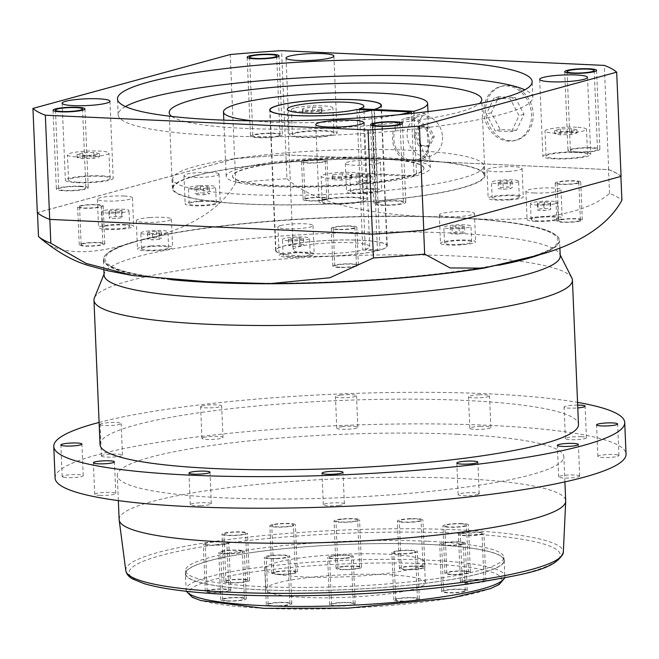 <?xml version="1.0" encoding="UTF-8"?>
<svg xmlns="http://www.w3.org/2000/svg" width="659" height="659" viewBox="0 0 659 659"><rect width="100%" height="100%" fill="white"/><g stroke="black" fill="none" stroke-linecap="round" stroke-linejoin="round"><path stroke-width="0.49" stroke-dasharray="3.29 2.47" d="M125.449 106.56A207.511 29.391 -2.4 0 0 118.15 114.773A207.511 29.391 -2.4 0 0 217.338 135.63A207.511 29.391 -2.4 0 0 427.427 127.517A207.511 29.391 -2.4 0 0 532.818 97.4A207.511 29.391 -2.4 0 0 524.852 89.822M621.058 176.381A295.306 41.83 -2.4 0 0 608.669 169.602L285.957 154.865A295.306 41.83 -2.4 0 0 234.604 158.728L230.238 54.532M285.957 154.865L281.591 50.661M234.604 158.728L37.316 212.618M234.711 158.745A295.15 41.805 177.6 0 1 285.924 154.89L608.537 169.618A295.15 41.805 177.6 0 1 620.893 176.381L423.663 230.255A295.15 41.805 177.6 0 1 372.45 234.11L49.837 219.381A295.15 41.805 177.6 0 1 37.481 212.618L234.711 158.745L235.708 182.592A295.15 41.805 177.6 0 1 286.929 178.737L285.924 154.89M608.669 169.602L604.303 65.398M510.519 140.697A27.933 23.51 74.7 0 1 485.905 115.638A27.933 23.51 74.7 0 1 502.001 86.115A27.933 23.51 74.7 0 1 508.204 85.439A27.933 23.51 74.7 0 1 532.81 110.49A27.933 23.51 74.7 0 1 516.722 140.013A27.933 23.51 74.7 0 1 510.519 140.697M508.855 141.15A27.933 23.51 74.7 0 1 484.241 116.091A27.933 23.51 74.7 0 1 500.338 86.568A27.933 23.51 74.7 0 1 506.54 85.892A27.933 23.51 74.7 0 1 531.146 110.943A27.933 23.51 74.7 0 1 515.058 140.466A27.933 23.51 74.7 0 1 508.855 141.15M516.549 130.301L500.222 129.551L491.367 112.771L498.847 96.741L515.173 97.483L524.029 114.262L516.549 130.301L511.557 131.66L495.23 130.919L486.375 114.139L493.855 98.1L510.181 98.85L519.037 115.63L511.557 131.66M500.222 129.551L495.23 130.919M524.029 114.262L519.037 115.63M515.173 97.483L510.181 98.85M498.847 96.741L493.855 98.1M491.367 112.771L486.375 114.139M206.209 281.673A226.671 32.11 177.6 0 1 133.983 242.15C97.894 253.756 57.588 257.9 38.486 236.466M133.983 242.15L142.846 239.728A226.671 32.11 177.6 0 1 442.296 217.182L456.802 217.841C518.353 221.968 580.093 218.813 609.542 193.466A295.15 41.805 177.6 0 1 621.89 200.229M235.708 182.592C218.837 213.837 179.075 231.589 142.846 239.728M609.542 193.466L608.537 169.618M286.929 178.737C318.618 206.868 380.853 215.691 442.296 217.182M186.958 280.668A227.948 32.291 177.6 0 1 105.91 254.588A227.948 32.291 177.6 0 1 450.295 217.305A227.948 32.291 177.6 0 1 556.715 235.691A227.948 32.291 177.6 0 1 539.186 254.489M509.094 262.694A227.948 32.291 177.6 0 1 241.532 283.139M220.707 282.332A226.671 32.11 -2.4 0 0 520.165 259.786M529.029 257.364A226.671 32.11 -2.4 0 0 456.802 217.841M170.483 279.605A228.269 32.332 177.6 0 1 103.455 259.63A228.269 32.332 177.6 0 1 105.605 254.909A228.269 32.332 177.6 0 1 450.476 217.577A228.269 32.332 177.6 0 1 557.044 235.988A228.269 32.332 177.6 0 1 559.582 240.51A228.269 32.332 177.6 0 1 544.285 252.99M498.863 265.19A228.269 32.332 177.6 0 1 444.339 273.559M104.097 275.1A228.269 32.332 -2.4 0 1 104.484 273.007A228.269 32.332 -2.4 0 1 451.127 233.047A228.269 32.332 177.6 0 1 559.672 253.929A228.269 32.332 177.6 0 1 560.232 255.989M571.839 277.991A239.439 33.914 177.6 0 0 457.98 256.087A239.439 33.914 -2.4 0 0 94.369 298M100.02 444.504A239.439 33.914 -2.4 0 1 221.622 409.75A239.439 33.914 -2.4 0 1 464.027 400.392A239.439 33.914 177.6 0 1 578.478 424.445M99.089 422.435A285.734 40.471 -2.4 0 1 488.154 393.802A285.734 40.471 177.6 0 1 577.548 402.385M202.165 405.936A10.536 1.491 -2.4 0 0 200.616 406.784A10.536 1.491 -2.4 0 0 208.326 407.896A10.536 1.491 -2.4 0 0 220.131 406.751A10.536 1.491 -2.4 0 0 221.671 405.903A10.536 1.491 -2.4 0 0 213.969 404.791A10.536 1.491 -2.4 0 0 202.165 405.936M340.942 395.087A10.536 1.491 -2.4 0 0 335.447 396.636A10.536 1.491 -2.4 0 0 351.008 397.295A10.536 1.491 -2.4 0 0 356.503 395.754A10.536 1.491 -2.4 0 0 340.942 395.087M479.266 394.79A10.536 1.491 -2.4 0 0 468.475 396.743A10.536 1.491 -2.4 0 0 478.739 397.805A10.536 1.491 -2.4 0 0 489.53 395.853A10.536 1.491 -2.4 0 0 479.266 394.79M577.663 405.079A10.536 1.491 -2.4 0 0 564.055 407.073A10.536 1.491 -2.4 0 0 569.096 408.135A10.536 1.491 -2.4 0 0 577.786 407.921M100.119 424.429A10.536 1.491 -2.4 0 0 100.11 424.47A10.536 1.491 -2.4 0 0 110.539 425.533A10.536 1.491 -2.4 0 0 121.165 423.638A10.536 1.491 -2.4 0 0 121.165 423.589A10.536 1.491 -2.4 0 0 110.745 422.534A10.536 1.491 -2.4 0 0 100.119 424.429M55.092 478.014A285.734 40.471 -2.4 0 1 200.204 436.538A285.734 40.471 -2.4 0 1 489.48 425.376A285.734 40.471 177.6 0 1 626.05 454.084M457.033 434.24A223.475 31.657 177.6 0 1 563.849 456.695A223.475 31.657 177.6 0 1 450.352 489.126A223.475 31.657 177.6 0 1 224.109 497.866A223.475 31.657 -2.4 0 1 117.286 475.411A223.475 31.657 -2.4 0 1 230.79 442.972A223.475 31.657 -2.4 0 1 457.033 434.24M203.491 437.51A10.536 1.491 -2.4 0 0 201.942 438.359A10.536 1.491 -2.4 0 0 209.644 439.471A10.536 1.491 -2.4 0 0 221.449 438.326A10.536 1.491 -2.4 0 0 222.997 437.477A10.536 1.491 -2.4 0 0 215.295 436.365A10.536 1.491 -2.4 0 0 203.491 437.51M342.268 426.661A10.536 1.491 -2.4 0 0 336.774 428.21A10.536 1.491 -2.4 0 0 352.334 428.869A10.536 1.491 -2.4 0 0 357.829 427.329A10.536 1.491 -2.4 0 0 342.268 426.661M480.592 426.373A10.536 1.491 -2.4 0 0 469.801 428.317A10.536 1.491 -2.4 0 0 480.065 429.38A10.536 1.491 -2.4 0 0 490.856 427.436A10.536 1.491 -2.4 0 0 480.592 426.373M581.395 436.711A10.536 1.491 -2.4 0 0 570.727 437.123A10.536 1.491 -2.4 0 0 565.381 438.647A10.536 1.491 -2.4 0 0 570.414 439.71A10.536 1.491 -2.4 0 0 581.081 439.298A10.536 1.491 -2.4 0 0 586.436 437.765A10.536 1.491 -2.4 0 0 581.395 436.711M617.672 454.908A10.536 1.491 -2.4 0 0 605.802 454.669A10.536 1.491 -2.4 0 0 597.902 456.448A10.536 1.491 -2.4 0 0 599.179 457.099A10.536 1.491 -2.4 0 0 611.05 457.346A10.536 1.491 -2.4 0 0 618.949 455.558A10.536 1.491 -2.4 0 0 617.672 454.908M579.698 476.095A10.536 1.491 -2.4 0 0 579.698 476.053A10.536 1.491 -2.4 0 0 569.277 474.991A10.536 1.491 -2.4 0 0 558.651 476.885A10.536 1.491 -2.4 0 0 558.651 476.935A10.536 1.491 -2.4 0 0 569.071 477.989A10.536 1.491 -2.4 0 0 579.698 476.095M477.651 494.588A10.536 1.491 -2.4 0 0 479.192 493.739A10.536 1.491 -2.4 0 0 471.49 492.627A10.536 1.491 -2.4 0 0 459.685 493.772A10.536 1.491 -2.4 0 0 458.145 494.621A10.536 1.491 -2.4 0 0 465.847 495.733A10.536 1.491 -2.4 0 0 477.651 494.588M338.874 505.437A10.536 1.491 -2.4 0 0 344.369 503.888A10.536 1.491 -2.4 0 0 328.808 503.229A10.536 1.491 -2.4 0 0 323.314 504.769A10.536 1.491 -2.4 0 0 338.874 505.437M200.55 505.733A10.536 1.491 -2.4 0 0 211.341 503.789A10.536 1.491 -2.4 0 0 201.077 502.718A10.536 1.491 -2.4 0 0 190.286 504.67A10.536 1.491 -2.4 0 0 200.55 505.733M99.74 495.387A10.536 1.491 -2.4 0 0 110.407 494.975A10.536 1.491 -2.4 0 0 115.762 493.451A10.536 1.491 -2.4 0 0 110.72 492.388A10.536 1.491 -2.4 0 0 100.061 492.8A10.536 1.491 -2.4 0 0 94.707 494.332A10.536 1.491 -2.4 0 0 99.74 495.387M63.47 477.19A10.536 1.491 -2.4 0 0 75.34 477.437A10.536 1.491 -2.4 0 0 83.24 475.658A10.536 1.491 -2.4 0 0 81.955 474.999A10.536 1.491 -2.4 0 0 70.085 474.76A10.536 1.491 -2.4 0 0 62.185 476.539A10.536 1.491 -2.4 0 0 63.47 477.19M101.437 456.003A10.536 1.491 -2.4 0 0 101.437 456.053A10.536 1.491 -2.4 0 0 111.865 457.107A10.536 1.491 -2.4 0 0 122.483 455.212A10.536 1.491 -2.4 0 0 122.492 455.171A10.536 1.491 -2.4 0 0 112.063 454.109A10.536 1.491 -2.4 0 0 101.437 456.003M119.139 519.613A223.475 31.657 -2.4 0 1 232.643 487.174A223.475 31.657 -2.4 0 1 458.886 478.442A223.475 31.657 177.6 0 1 565.702 500.898M427.691 541.253A159.305 22.563 177.6 0 1 503.838 557.267A159.305 22.563 177.6 0 1 422.93 580.39A159.305 22.563 177.6 0 1 261.648 586.609A159.305 22.563 -2.4 0 1 185.508 570.603A159.305 22.563 -2.4 0 1 266.409 547.481A159.305 22.563 -2.4 0 1 427.691 541.253M185.64 573.767A159.305 22.563 -2.4 0 1 266.549 550.636A159.305 22.563 -2.4 0 1 427.823 544.416A159.305 22.563 177.6 0 1 503.97 560.422A159.305 22.563 177.6 0 1 423.062 583.544A159.305 22.563 177.6 0 1 261.78 589.772A159.305 22.563 -2.4 0 1 185.64 573.767L185.508 570.603M427.996 544.367A159.626 22.612 -2.4 0 0 266.393 550.603A159.626 22.612 -2.4 0 0 185.319 573.775A159.626 22.612 -2.4 0 0 261.615 589.813A159.626 22.612 177.6 0 0 423.218 583.577A159.626 22.612 177.6 0 0 504.292 560.405A159.626 22.612 177.6 0 0 427.996 544.367M425.343 582.696A79.813 11.302 177.6 0 0 387.195 574.673A79.813 11.302 -2.4 0 0 306.394 577.795A79.813 11.302 -2.4 0 0 265.857 589.377A79.813 11.302 -2.4 0 0 304.005 597.4A79.813 11.302 177.6 0 0 384.807 594.278A79.813 11.302 177.6 0 0 425.343 582.696L424.478 562.168A79.813 11.302 177.6 0 1 383.95 573.758A79.813 11.302 177.6 0 1 303.14 576.872A79.813 11.302 -2.4 0 1 264.992 568.857A79.813 11.302 -2.4 0 1 305.529 557.267A79.813 11.302 -2.4 0 1 386.331 554.153A79.813 11.302 177.6 0 1 424.478 562.168M275.347 572.218A10.857 1.54 -2.4 0 0 273.757 573.099A10.857 1.54 -2.4 0 0 281.69 574.244A10.857 1.54 -2.4 0 0 293.848 573.066A10.857 1.54 -2.4 0 0 295.446 572.185A10.857 1.54 -2.4 0 0 287.505 571.04A10.857 1.54 -2.4 0 0 275.347 572.218M343.619 566.666A10.857 1.54 -2.4 0 0 337.96 568.264A10.857 1.54 -2.4 0 0 353.99 568.948A10.857 1.54 -2.4 0 0 359.649 567.35A10.857 1.54 -2.4 0 0 343.619 566.666M412.419 566.312A10.857 1.54 -2.4 0 0 401.306 568.313A10.857 1.54 -2.4 0 0 411.875 569.409A10.857 1.54 -2.4 0 0 422.996 567.407A10.857 1.54 -2.4 0 0 412.419 566.312M463.318 571.238A10.857 1.54 -2.4 0 0 452.329 571.658A10.857 1.54 -2.4 0 0 446.818 573.231A10.857 1.54 -2.4 0 0 452.008 574.327A10.857 1.54 -2.4 0 0 462.997 573.898A10.857 1.54 -2.4 0 0 468.508 572.325A10.857 1.54 -2.4 0 0 463.318 571.238M482.676 580.126A10.857 1.54 -2.4 0 0 470.444 579.871A10.857 1.54 -2.4 0 0 462.305 581.708A10.857 1.54 -2.4 0 0 463.623 582.383A10.857 1.54 -2.4 0 0 475.856 582.63A10.857 1.54 -2.4 0 0 483.994 580.801A10.857 1.54 -2.4 0 0 482.676 580.126M465.303 590.604A10.857 1.54 -2.4 0 0 465.303 590.555A10.857 1.54 -2.4 0 0 454.562 589.467A10.857 1.54 -2.4 0 0 443.614 591.42A10.857 1.54 -2.4 0 0 443.614 591.461A10.857 1.54 -2.4 0 0 454.356 592.548A10.857 1.54 -2.4 0 0 465.303 590.604M415.854 599.855A10.857 1.54 -2.4 0 0 417.444 598.982A10.857 1.54 -2.4 0 0 409.503 597.828A10.857 1.54 -2.4 0 0 397.344 599.006A10.857 1.54 -2.4 0 0 395.754 599.888A10.857 1.54 -2.4 0 0 403.695 601.033A10.857 1.54 -2.4 0 0 415.854 599.855M347.581 605.407A10.857 1.54 -2.4 0 0 353.24 603.809A10.857 1.54 -2.4 0 0 337.21 603.125A10.857 1.54 -2.4 0 0 331.551 604.723A10.857 1.54 -2.4 0 0 347.581 605.407M278.773 605.769A10.857 1.54 -2.4 0 0 289.894 603.759A10.857 1.54 -2.4 0 0 279.317 602.664A10.857 1.54 -2.4 0 0 268.205 604.674A10.857 1.54 -2.4 0 0 278.773 605.769M227.874 600.843A10.857 1.54 -2.4 0 0 238.863 600.415A10.857 1.54 -2.4 0 0 244.382 598.842A10.857 1.54 -2.4 0 0 239.192 597.746A10.857 1.54 -2.4 0 0 228.203 598.174A10.857 1.54 -2.4 0 0 222.693 599.748A10.857 1.54 -2.4 0 0 227.874 600.843M208.524 591.947A10.857 1.54 -2.4 0 0 220.757 592.202A10.857 1.54 -2.4 0 0 228.895 590.365A10.857 1.54 -2.4 0 0 227.569 589.698A10.857 1.54 -2.4 0 0 215.345 589.443A10.857 1.54 -2.4 0 0 207.206 591.28A10.857 1.54 -2.4 0 0 208.524 591.947M225.897 581.469A10.857 1.54 -2.4 0 0 225.897 581.518A10.857 1.54 -2.4 0 0 236.63 582.605A10.857 1.54 -2.4 0 0 247.578 580.661A10.857 1.54 -2.4 0 0 247.586 580.612A10.857 1.54 -2.4 0 0 236.845 579.525A10.857 1.54 -2.4 0 0 225.897 581.469M273.361 524.852A10.857 1.54 -2.4 0 0 271.772 525.734A10.857 1.54 -2.4 0 0 279.704 526.879A10.857 1.54 -2.4 0 0 291.863 525.701A10.857 1.54 -2.4 0 0 293.461 524.828A10.857 1.54 -2.4 0 0 285.52 523.674A10.857 1.54 -2.4 0 0 273.361 524.852M341.634 519.308A10.857 1.54 -2.4 0 0 335.975 520.898A10.857 1.54 -2.4 0 0 352.005 521.582A10.857 1.54 -2.4 0 0 357.664 519.992A10.857 1.54 -2.4 0 0 341.634 519.308M410.433 518.946A10.857 1.54 -2.4 0 0 399.321 520.948A10.857 1.54 -2.4 0 0 409.89 522.043A10.857 1.54 -2.4 0 0 421.01 520.042A10.857 1.54 -2.4 0 0 410.433 518.946M461.333 523.872A10.857 1.54 -2.4 0 0 450.344 524.292A10.857 1.54 -2.4 0 0 444.833 525.874A10.857 1.54 -2.4 0 0 450.023 526.961A10.857 1.54 -2.4 0 0 461.012 526.541A10.857 1.54 -2.4 0 0 466.523 524.959A10.857 1.54 -2.4 0 0 461.333 523.872M480.691 532.76A10.857 1.54 -2.4 0 0 468.458 532.513A10.857 1.54 -2.4 0 0 460.32 534.342A10.857 1.54 -2.4 0 0 461.638 535.017A10.857 1.54 -2.4 0 0 473.87 535.273A10.857 1.54 -2.4 0 0 482.009 533.436A10.857 1.54 -2.4 0 0 480.691 532.76M463.318 543.238A10.857 1.54 -2.4 0 0 463.318 543.189A10.857 1.54 -2.4 0 0 452.576 542.102A10.857 1.54 -2.4 0 0 441.629 544.054A10.857 1.54 -2.4 0 0 441.629 544.103A10.857 1.54 -2.4 0 0 452.371 545.191A10.857 1.54 -2.4 0 0 463.318 543.238M413.868 552.489A10.857 1.54 -2.4 0 0 415.458 551.616A10.857 1.54 -2.4 0 0 407.517 550.471A10.857 1.54 -2.4 0 0 395.359 551.649A10.857 1.54 -2.4 0 0 393.769 552.522A10.857 1.54 -2.4 0 0 401.71 553.667A10.857 1.54 -2.4 0 0 413.868 552.489M345.596 558.041A10.857 1.54 -2.4 0 0 351.255 556.451A10.857 1.54 -2.4 0 0 335.225 555.768A10.857 1.54 -2.4 0 0 329.566 557.357A10.857 1.54 -2.4 0 0 345.596 558.041M276.788 558.404A10.857 1.54 -2.4 0 0 287.909 556.402A10.857 1.54 -2.4 0 0 277.332 555.306A10.857 1.54 -2.4 0 0 266.22 557.308A10.857 1.54 -2.4 0 0 276.788 558.404M225.889 553.478A10.857 1.54 -2.4 0 0 236.878 553.049A10.857 1.54 -2.4 0 0 242.397 551.476A10.857 1.54 -2.4 0 0 237.207 550.389A10.857 1.54 -2.4 0 0 226.218 550.809A10.857 1.54 -2.4 0 0 220.707 552.382A10.857 1.54 -2.4 0 0 225.889 553.478M206.539 544.581A10.857 1.54 -2.4 0 0 218.772 544.836A10.857 1.54 -2.4 0 0 226.91 543A10.857 1.54 -2.4 0 0 225.584 542.332A10.857 1.54 -2.4 0 0 213.359 542.077A10.857 1.54 -2.4 0 0 205.221 543.914A10.857 1.54 -2.4 0 0 206.539 544.581M223.912 534.111A10.857 1.54 -2.4 0 0 223.912 534.152A10.857 1.54 -2.4 0 0 234.653 535.248A10.857 1.54 -2.4 0 0 245.593 533.296A10.857 1.54 -2.4 0 0 245.601 533.246A10.857 1.54 -2.4 0 0 234.859 532.159A10.857 1.54 -2.4 0 0 223.912 534.111M171.793 116.437A156.43 22.159 -2.4 0 0 297.052 129.065A156.43 22.159 -2.4 0 0 458.837 112.178A156.43 22.159 -2.4 0 0 479.505 103.537M195.303 175.78A156.43 22.159 -2.4 0 0 172.361 188.416A156.43 22.159 -2.4 0 0 286.756 204.957A156.43 22.159 -2.4 0 0 462.008 187.963A156.43 22.159 -2.4 0 0 484.958 175.319A156.43 22.159 -2.4 0 0 370.556 158.786A156.43 22.159 -2.4 0 0 195.303 175.78M484.159 175.352A155.639 22.044 177.6 0 0 409.766 159.717A155.639 22.044 -2.4 0 0 252.199 165.796A155.639 22.044 -2.4 0 0 173.16 188.383A155.639 22.044 -2.4 0 0 247.553 204.026A155.639 22.044 177.6 0 0 405.112 197.939A155.639 22.044 177.6 0 0 484.159 175.352L483.764 165.879A155.639 22.044 177.6 0 1 404.717 188.466A155.639 22.044 177.6 0 1 247.15 194.553A155.639 22.044 -2.4 0 1 172.765 178.91A155.639 22.044 -2.4 0 1 251.804 156.323A155.639 22.044 -2.4 0 1 409.371 150.244A155.639 22.044 177.6 0 1 483.764 165.879M423.951 168.383A95.777 13.567 177.6 0 0 378.175 158.761A95.777 13.567 -2.4 0 0 281.212 162.501A95.777 13.567 -2.4 0 0 232.569 176.406A95.777 13.567 -2.4 0 0 278.345 186.027A95.777 13.567 177.6 0 0 375.309 182.288A95.777 13.567 177.6 0 0 423.951 168.383L423.943 168.07A95.777 13.567 177.6 0 1 411.117 175.467L377.08 173.91L374.411 110.292M423.943 168.07A95.777 13.567 177.6 0 0 378.159 158.448A95.777 13.567 -2.4 0 0 281.195 162.188A95.777 13.567 -2.4 0 0 232.553 176.093A95.777 13.567 -2.4 0 0 278.337 185.714A95.777 13.567 177.6 0 0 408.621 176.151A95.777 13.567 -2.4 0 0 411.117 175.467L416.562 175.714L413.943 113.2M377.08 173.91A55.867 7.916 -2.4 0 1 374.584 174.594L414.066 176.398L411.43 113.472M374.584 174.594L371.882 110.177M253.138 120.844A102.161 14.473 -2.4 0 0 398.802 114.74M414.066 176.398A102.161 14.473 177.6 0 1 299.738 187.156A102.161 14.473 177.6 0 1 226.177 176.357A102.161 14.473 177.6 0 1 327.647 157.625A102.161 14.473 177.6 0 1 430.319 167.806A102.161 14.473 177.6 0 1 416.562 175.714M428.152 148.555L427.329 129.057L428.276 119.18L424.371 113.117L418.77 121.478L418.185 136.915L423.3 151.677L429.429 158.069L429.866 157.064L428.292 152.007L428.152 148.555A20.75 17.463 74.7 0 1 416.999 159.808A20.75 17.463 74.7 0 1 393.843 138.983A20.75 17.463 74.7 0 1 406.059 119.773A20.75 17.463 74.7 0 1 427.477 132.508A20.75 17.463 74.7 0 1 429.223 140.598A20.75 17.463 74.7 0 1 428.152 148.555M302.324 256.129A55.867 7.916 -2.4 0 0 358.883 253.946A55.867 7.916 -2.4 0 0 387.261 245.84A55.867 7.916 -2.4 0 0 360.555 240.222A55.867 7.916 -2.4 0 0 303.988 242.405A55.867 7.916 -2.4 0 0 275.619 250.519A55.867 7.916 -2.4 0 0 302.324 256.129M359.427 109.608L365.284 249.324L379.996 250A55.554 7.867 -2.4 0 0 386.94 245.848A55.554 7.867 -2.4 0 0 331.106 240.313A55.554 7.867 -2.4 0 0 275.94 250.502A55.554 7.867 -2.4 0 0 315.414 256.376A55.554 7.867 -2.4 0 0 377.5 250.675L362.788 250.008A38.313 5.429 -2.4 0 1 320.027 253.83A38.313 5.429 -2.4 0 1 293.164 249.786L287.275 109.27M365.284 249.324A38.313 5.429 -2.4 0 0 369.715 246.573A38.313 5.429 -2.4 0 0 331.213 242.759A38.313 5.429 -2.4 0 0 293.164 249.786M371.618 110.251L377.5 250.675M374.139 110.284L379.996 250M356.898 109.493L362.788 250.008M428.292 152.007A22.348 18.806 74.7 0 1 417.419 161.348A22.348 18.806 74.7 0 1 393.39 144.741A22.348 18.806 74.7 0 1 405.639 118.233A22.348 18.806 74.7 0 1 427.329 129.057M442.527 136.957A20.75 17.463 74.7 0 1 430.311 156.167A20.75 17.463 74.7 0 1 407.147 135.342A20.75 17.463 74.7 0 1 419.371 116.132A20.75 17.463 74.7 0 1 442.527 136.957M420.524 145.408L415.409 135.721L419.734 126.462L429.157 126.899L434.265 136.586L429.948 145.837L420.524 145.408L418.86 145.861L413.753 136.174L418.07 126.915L427.493 127.352L432.601 137.039L428.284 146.298L418.86 145.861M415.409 135.721L413.753 136.174M429.948 145.837L428.284 146.298M434.265 136.586L432.601 137.039M429.157 126.899L427.493 127.352M419.734 126.462L418.07 126.915M277.991 136.001A13.567 1.919 177.6 0 1 262.793 137.476A13.567 1.919 177.6 0 1 252.867 136.042A13.567 1.919 177.6 0 1 254.86 134.947A13.567 1.919 177.6 0 1 270.058 133.472A13.567 1.919 177.6 0 1 279.984 134.906A13.567 1.919 177.6 0 1 277.991 136.001M576.88 151.908A13.567 1.919 177.6 0 1 570.397 150.549A13.567 1.919 177.6 0 1 577.284 148.572A13.567 1.919 177.6 0 1 591.024 148.044A13.567 1.919 177.6 0 1 597.507 149.412A13.567 1.919 177.6 0 1 590.612 151.381A13.567 1.919 177.6 0 1 576.88 151.908M378.266 202.478A13.567 1.919 177.6 0 1 393.464 201.003A13.567 1.919 177.6 0 1 403.39 202.437A13.567 1.919 177.6 0 1 401.397 203.532A13.567 1.919 177.6 0 1 386.199 205.007A13.567 1.919 177.6 0 1 376.281 203.573A13.567 1.919 177.6 0 1 378.266 202.478M79.377 186.571A13.567 1.919 177.6 0 1 85.868 187.93A13.567 1.919 177.6 0 1 78.973 189.899A13.567 1.919 177.6 0 1 65.241 190.435A13.567 1.919 177.6 0 1 58.75 189.067A13.567 1.919 177.6 0 1 65.645 187.098A13.567 1.919 177.6 0 1 79.377 186.571M333.602 135.004A23.946 3.394 177.6 0 1 306.781 137.607A23.946 3.394 177.6 0 1 289.268 135.079A23.946 3.394 177.6 0 1 292.777 133.143A23.946 3.394 177.6 0 1 319.607 130.54A23.946 3.394 177.6 0 1 337.111 133.069A23.946 3.394 177.6 0 1 333.602 135.004M295.504 133.266A20.75 2.941 -2.4 0 0 292.456 134.947A20.75 2.941 -2.4 0 0 307.638 137.138A20.75 2.941 -2.4 0 0 330.884 134.881A20.75 2.941 -2.4 0 0 333.924 133.209A20.75 2.941 -2.4 0 0 318.75 131.009A20.75 2.941 -2.4 0 0 295.504 133.266M294.441 108.01A20.75 2.941 -2.4 0 0 291.402 109.682A20.75 2.941 -2.4 0 0 306.575 111.873A20.75 2.941 -2.4 0 0 329.821 109.625A20.75 2.941 -2.4 0 0 332.869 107.944A20.75 2.941 -2.4 0 0 317.696 105.753A20.75 2.941 -2.4 0 0 294.441 108.01M311.756 110.424L321.271 109.229L321.938 107.639L312.506 107.211L302.992 108.397L302.333 109.987L311.756 110.424L311.888 113.579L321.403 112.392L322.07 110.794L312.638 110.366L303.124 111.552L302.465 113.15L311.888 113.579M321.271 109.229L321.403 112.392M302.333 109.987L302.465 113.15M302.992 108.397L303.124 111.552M312.506 107.211L312.638 110.366M321.938 107.639L322.07 110.794M554.343 158.835A23.946 3.394 177.6 0 1 542.901 156.43A23.946 3.394 177.6 0 1 555.059 152.954A23.946 3.394 177.6 0 1 579.302 152.023A23.946 3.394 177.6 0 1 590.744 154.428A23.946 3.394 177.6 0 1 578.586 157.905A23.946 3.394 177.6 0 1 554.343 158.835M577.638 152.476A20.75 2.941 -2.4 0 0 556.624 153.283A20.75 2.941 -2.4 0 0 546.089 156.298A20.75 2.941 -2.4 0 0 556.007 158.382A20.75 2.941 -2.4 0 0 577.012 157.575A20.75 2.941 -2.4 0 0 587.556 154.56A20.75 2.941 -2.4 0 0 577.638 152.476M576.576 127.212A20.75 2.941 -2.4 0 0 555.57 128.027A20.75 2.941 -2.4 0 0 545.026 131.034A20.75 2.941 -2.4 0 0 554.952 133.126A20.75 2.941 -2.4 0 0 575.958 132.311A20.75 2.941 -2.4 0 0 586.494 129.304A20.75 2.941 -2.4 0 0 576.576 127.212M554.557 130.573L560.175 131.693L571.205 131.339L576.971 129.765L571.353 128.645L560.323 128.999L554.557 130.573L554.689 133.736L560.307 134.856L571.337 134.494L577.103 132.92L571.485 131.8L560.455 132.162L554.689 133.736M560.175 131.693L560.307 134.856M560.323 128.999L560.455 132.162M571.353 128.645L571.485 131.8M576.971 129.765L577.103 132.92M571.205 131.339L571.337 134.494M322.498 199.677A23.946 3.394 177.6 0 1 349.319 197.082A23.946 3.394 177.6 0 1 366.832 199.611A23.946 3.394 177.6 0 1 363.323 201.547A23.946 3.394 177.6 0 1 336.494 204.15A23.946 3.394 177.6 0 1 318.989 201.613A23.946 3.394 177.6 0 1 322.498 199.677M360.597 201.423A20.75 2.941 -2.4 0 0 363.644 199.743A20.75 2.941 -2.4 0 0 348.463 197.552A20.75 2.941 -2.4 0 0 325.216 199.809A20.75 2.941 -2.4 0 0 322.177 201.481A20.75 2.941 -2.4 0 0 337.35 203.672A20.75 2.941 -2.4 0 0 360.597 201.423M359.542 176.159A20.75 2.941 -2.4 0 0 362.582 174.487A20.75 2.941 -2.4 0 0 347.408 172.287A20.75 2.941 -2.4 0 0 324.162 174.544A20.75 2.941 -2.4 0 0 321.114 176.225A20.75 2.941 -2.4 0 0 336.288 178.416A20.75 2.941 -2.4 0 0 359.542 176.159M342.227 173.745L332.713 174.932L332.045 176.53L341.477 176.958L350.992 175.772L351.651 174.174L342.227 173.745L342.359 176.909L332.844 178.095L332.177 179.685L341.609 180.113L351.123 178.927L351.782 177.337L342.359 176.909M332.713 174.932L332.844 178.095M351.651 174.174L351.782 177.337M350.992 175.772L351.123 178.927M341.477 176.958L341.609 180.113M332.045 176.53L332.177 179.685M101.758 175.846A23.946 3.394 177.6 0 1 113.2 178.26A23.946 3.394 177.6 0 1 101.041 181.727A23.946 3.394 177.6 0 1 76.798 182.667A23.946 3.394 177.6 0 1 65.356 180.261A23.946 3.394 177.6 0 1 77.515 176.785A23.946 3.394 177.6 0 1 101.758 175.846M78.462 182.213A20.75 2.941 -2.4 0 0 99.476 181.398A20.75 2.941 -2.4 0 0 110.012 178.391A20.75 2.941 -2.4 0 0 100.094 176.307A20.75 2.941 -2.4 0 0 79.088 177.114A20.75 2.941 -2.4 0 0 68.544 180.129A20.75 2.941 -2.4 0 0 78.462 182.213M77.408 156.949A20.75 2.941 -2.4 0 0 98.413 156.142A20.75 2.941 -2.4 0 0 108.949 153.127A20.75 2.941 -2.4 0 0 99.031 151.043A20.75 2.941 -2.4 0 0 78.026 151.858A20.75 2.941 -2.4 0 0 67.49 154.865A20.75 2.941 -2.4 0 0 77.408 156.949M99.427 153.588L93.809 152.468L82.779 152.83L77.012 154.404L82.63 155.524L93.66 155.162L99.427 153.588L99.558 156.751L93.94 155.631L82.91 155.985L77.144 157.559L82.762 158.679L93.792 158.325L99.558 156.751M93.809 152.468L93.94 155.631M93.66 155.162L93.792 158.325M82.63 155.524L82.762 158.679M77.012 154.404L77.144 157.559M82.779 152.83L82.91 155.985M577.21 183.004A10.857 1.54 177.6 0 1 565.051 184.19A10.857 1.54 177.6 0 1 557.119 183.037A10.857 1.54 177.6 0 1 558.708 182.164A10.857 1.54 177.6 0 1 570.867 180.986A10.857 1.54 177.6 0 1 578.808 182.131A10.857 1.54 177.6 0 1 577.21 183.004M578.8 220.897A10.857 1.54 177.6 0 1 566.641 222.075A10.857 1.54 177.6 0 1 558.7 220.93A10.857 1.54 177.6 0 1 560.298 220.057A10.857 1.54 177.6 0 1 572.457 218.87A10.857 1.54 177.6 0 1 580.39 220.024A10.857 1.54 177.6 0 1 578.8 220.897M339.978 267.208A10.857 1.54 177.6 0 1 334.788 266.112A10.857 1.54 177.6 0 1 340.299 264.539A10.857 1.54 177.6 0 1 351.288 264.111A10.857 1.54 177.6 0 1 356.478 265.206A10.857 1.54 177.6 0 1 350.967 266.78A10.857 1.54 177.6 0 1 339.978 267.208M338.388 229.316A10.857 1.54 177.6 0 1 333.199 228.22A10.857 1.54 177.6 0 1 338.718 226.647A10.857 1.54 177.6 0 1 349.707 226.226A10.857 1.54 177.6 0 1 354.888 227.314A10.857 1.54 177.6 0 1 349.377 228.887A10.857 1.54 177.6 0 1 338.388 229.316M81.164 205.987A10.857 1.54 177.6 0 1 93.323 204.809A10.857 1.54 177.6 0 1 101.264 205.962A10.857 1.54 177.6 0 1 99.666 206.835A10.857 1.54 177.6 0 1 87.507 208.013A10.857 1.54 177.6 0 1 79.574 206.868A10.857 1.54 177.6 0 1 81.164 205.987M82.754 243.879A10.857 1.54 177.6 0 1 94.912 242.701A10.857 1.54 177.6 0 1 102.853 243.846A10.857 1.54 177.6 0 1 101.255 244.728A10.857 1.54 177.6 0 1 89.097 245.906A10.857 1.54 177.6 0 1 81.156 244.761A10.857 1.54 177.6 0 1 82.754 243.879M321.576 197.576A10.857 1.54 177.6 0 1 326.765 198.664A10.857 1.54 177.6 0 1 321.254 200.245A10.857 1.54 177.6 0 1 310.265 200.665A10.857 1.54 177.6 0 1 305.076 199.578A10.857 1.54 177.6 0 1 310.587 197.997A10.857 1.54 177.6 0 1 321.576 197.576M319.986 159.684A10.857 1.54 177.6 0 1 325.175 160.78A10.857 1.54 177.6 0 1 319.664 162.353A10.857 1.54 177.6 0 1 308.676 162.773A10.857 1.54 177.6 0 1 303.486 161.686A10.857 1.54 177.6 0 1 308.997 160.112A10.857 1.54 177.6 0 1 319.986 159.684M359.699 176.357L367.047 176.118L370.893 175.072L367.145 174.322L359.798 174.561L355.951 175.615L359.699 176.357L359.962 182.675L367.318 182.436L371.157 181.39L367.409 180.64L360.061 180.879L356.214 181.925L359.962 182.675M355.951 175.615L356.214 181.925M370.49 173.408A13.567 1.919 -2.4 0 0 356.758 173.943A13.567 1.919 -2.4 0 0 349.863 175.912A13.567 1.919 -2.4 0 0 356.354 177.271A13.567 1.919 -2.4 0 0 370.086 176.744A13.567 1.919 -2.4 0 0 376.981 174.775A13.567 1.919 -2.4 0 0 370.49 173.408M371.157 189.199A13.567 1.919 -2.4 0 0 357.417 189.726A13.567 1.919 -2.4 0 0 350.53 191.695A13.567 1.919 -2.4 0 0 357.013 193.062A13.567 1.919 -2.4 0 0 370.745 192.535A13.567 1.919 -2.4 0 0 377.64 190.558A13.567 1.919 -2.4 0 0 371.157 189.199M379.049 191.81A17.562 2.488 177.6 0 1 359.377 193.721A17.562 2.488 177.6 0 1 346.543 191.868A17.562 2.488 177.6 0 1 349.113 190.443A17.562 2.488 177.6 0 1 368.785 188.54A17.562 2.488 177.6 0 1 381.627 190.393A17.562 2.488 177.6 0 1 379.049 191.81M377.862 163.399A17.562 2.488 177.6 0 1 358.191 165.302A17.562 2.488 177.6 0 1 345.349 163.448A17.562 2.488 177.6 0 1 347.927 162.032A17.562 2.488 177.6 0 1 367.598 160.121A17.562 2.488 177.6 0 1 380.432 161.974A17.562 2.488 177.6 0 1 377.862 163.399M359.798 174.561L360.061 180.879M367.047 176.118L367.318 182.436M370.893 175.072L371.157 181.39M367.145 174.322L367.409 180.64M498.122 182.337L503.006 182.914L510.165 182.378L512.002 181.291L507.117 180.706L499.959 181.25L498.122 182.337L498.385 188.647L503.27 189.232L510.428 188.688L512.265 187.601L507.381 187.024L500.222 187.56L498.385 188.647M499.959 181.25L500.222 187.56M518.238 180.821A13.567 1.919 -2.4 0 0 503.418 179.973A13.567 1.919 -2.4 0 0 491.507 182.378A13.567 1.919 -2.4 0 0 491.886 182.807A13.567 1.919 -2.4 0 0 506.705 183.655A13.567 1.919 -2.4 0 0 518.617 181.241A13.567 1.919 -2.4 0 0 518.238 180.821M518.905 196.604A13.567 1.919 -2.4 0 0 504.086 195.756A13.567 1.919 -2.4 0 0 492.166 198.17A13.567 1.919 -2.4 0 0 492.545 198.59A13.567 1.919 -2.4 0 0 507.364 199.438A13.567 1.919 -2.4 0 0 519.284 197.033A13.567 1.919 -2.4 0 0 518.905 196.604M509.835 199.85A17.562 2.488 177.6 0 1 488.179 198.334A17.562 2.488 177.6 0 1 501.614 195.352A17.562 2.488 177.6 0 1 523.271 196.868A17.562 2.488 177.6 0 1 509.835 199.85M508.649 171.431A17.562 2.488 177.6 0 1 486.993 169.915A17.562 2.488 177.6 0 1 500.42 166.933A17.562 2.488 177.6 0 1 522.076 168.449A17.562 2.488 177.6 0 1 508.649 171.431M507.117 180.706L507.381 187.024M503.006 182.914L503.27 189.232M510.165 182.378L510.428 188.688M512.002 181.291L512.265 187.601M537.892 202.832L537.456 203.895L543.741 204.183L550.084 203.392L550.52 202.329L544.235 202.041L537.892 202.832L538.164 209.15L537.719 210.213L544.005 210.493L550.347 209.702L550.784 208.648L544.499 208.359L538.164 209.15M544.235 202.041L544.499 208.359M555.553 203.639A13.567 1.919 -2.4 0 0 557.547 202.544A13.567 1.919 -2.4 0 0 547.621 201.11A13.567 1.919 -2.4 0 0 532.423 202.585A13.567 1.919 -2.4 0 0 530.429 203.68A13.567 1.919 -2.4 0 0 540.355 205.114A13.567 1.919 -2.4 0 0 555.553 203.639M556.212 219.431A13.567 1.919 -2.4 0 0 558.206 218.335A13.567 1.919 -2.4 0 0 548.288 216.893A13.567 1.919 -2.4 0 0 533.082 218.368A13.567 1.919 -2.4 0 0 531.096 219.463A13.567 1.919 -2.4 0 0 541.014 220.905A13.567 1.919 -2.4 0 0 556.212 219.431M535.495 221.399A17.562 2.488 177.6 0 1 527.109 219.636A17.562 2.488 177.6 0 1 536.022 217.083A17.562 2.488 177.6 0 1 553.799 216.399A17.562 2.488 177.6 0 1 562.193 218.162A17.562 2.488 177.6 0 1 553.272 220.716A17.562 2.488 177.6 0 1 535.495 221.399M534.309 192.98A17.562 2.488 177.6 0 1 525.915 191.217A17.562 2.488 177.6 0 1 534.836 188.672A17.562 2.488 177.6 0 1 552.613 187.98A17.562 2.488 177.6 0 1 560.998 189.743A17.562 2.488 177.6 0 1 552.085 192.296A17.562 2.488 177.6 0 1 534.309 192.98M550.52 202.329L550.784 208.648M537.456 203.895L537.719 210.213M543.741 204.183L544.005 210.493M550.084 203.392L550.347 209.702M455.723 225.848L450.212 226.77L451.942 227.717L459.068 227.684L464.579 226.762L462.857 225.815L455.723 225.848L455.987 232.166L450.476 233.08L452.206 234.027L459.339 233.994L464.85 233.08L463.12 232.133L455.987 232.166M462.857 225.815L463.12 232.133M460.575 228.508A13.567 1.919 -2.4 0 0 470.954 226.194A13.567 1.919 -2.4 0 0 454.216 225.024A13.567 1.919 -2.4 0 0 443.845 227.33A13.567 1.919 -2.4 0 0 460.575 228.508M461.234 244.291A13.567 1.919 -2.4 0 0 471.613 241.985A13.567 1.919 -2.4 0 0 454.883 240.815A13.567 1.919 -2.4 0 0 444.504 243.122A13.567 1.919 -2.4 0 0 461.234 244.291M441.003 243.838A17.562 2.488 177.6 0 1 440.517 243.286A17.562 2.488 177.6 0 1 455.937 240.173A17.562 2.488 177.6 0 1 475.114 241.268A17.562 2.488 177.6 0 1 475.6 241.82A17.562 2.488 177.6 0 1 460.18 244.934A17.562 2.488 177.6 0 1 441.003 243.838M439.817 215.419A17.562 2.488 177.6 0 1 439.322 214.867A17.562 2.488 177.6 0 1 454.743 211.753A17.562 2.488 177.6 0 1 473.92 212.849A17.562 2.488 177.6 0 1 474.414 213.401A17.562 2.488 177.6 0 1 458.994 216.514A17.562 2.488 177.6 0 1 439.817 215.419M464.579 226.762L464.85 233.08M450.212 226.77L450.476 233.08M451.942 227.717L452.206 234.027M459.068 227.684L459.339 233.994M299.738 237.899L292.382 238.138L288.543 239.184L292.291 239.934L299.639 239.695L303.486 238.649L299.738 237.899L300.002 244.217L292.654 244.456L288.807 245.502L292.555 246.252L299.903 246.013L303.75 244.959L300.002 244.217M303.486 238.649L303.75 244.959M288.939 240.848A13.567 1.919 -2.4 0 0 302.679 240.321A13.567 1.919 -2.4 0 0 309.573 238.352A13.567 1.919 -2.4 0 0 303.082 236.985A13.567 1.919 -2.4 0 0 289.35 237.512A13.567 1.919 -2.4 0 0 282.456 239.481A13.567 1.919 -2.4 0 0 288.939 240.848M289.606 256.639A13.567 1.919 -2.4 0 0 303.338 256.104A13.567 1.919 -2.4 0 0 310.232 254.135A13.567 1.919 -2.4 0 0 303.75 252.776A13.567 1.919 -2.4 0 0 290.009 253.303A13.567 1.919 -2.4 0 0 283.115 255.272A13.567 1.919 -2.4 0 0 289.606 256.639M281.706 254.02A17.562 2.488 177.6 0 1 301.377 252.109A17.562 2.488 177.6 0 1 314.219 253.97A17.562 2.488 177.6 0 1 311.641 255.387A17.562 2.488 177.6 0 1 291.97 257.298A17.562 2.488 177.6 0 1 279.128 255.437A17.562 2.488 177.6 0 1 281.706 254.02M280.512 225.6A17.562 2.488 177.6 0 1 300.183 223.698A17.562 2.488 177.6 0 1 313.025 225.551A17.562 2.488 177.6 0 1 310.455 226.968A17.562 2.488 177.6 0 1 290.784 228.879A17.562 2.488 177.6 0 1 277.941 227.017A17.562 2.488 177.6 0 1 280.512 225.6M299.639 239.695L299.903 246.013M292.382 238.138L292.654 244.456M288.543 239.184L288.807 245.502M292.291 239.934L292.555 246.252M161.315 231.927L156.43 231.342L149.272 231.886L147.435 232.973L152.32 233.55L159.478 233.014L161.315 231.927L161.579 238.237L156.694 237.66L149.535 238.196L147.698 239.283L152.583 239.868L159.742 239.324L161.579 238.237M159.478 233.014L159.742 239.324M141.191 233.443A13.567 1.919 -2.4 0 0 156.01 234.291A13.567 1.919 -2.4 0 0 167.93 231.877A13.567 1.919 -2.4 0 0 167.551 231.457A13.567 1.919 -2.4 0 0 152.731 230.609A13.567 1.919 -2.4 0 0 140.82 233.014A13.567 1.919 -2.4 0 0 141.191 233.443M141.858 249.226A13.567 1.919 -2.4 0 0 156.677 250.074A13.567 1.919 -2.4 0 0 168.589 247.669A13.567 1.919 -2.4 0 0 168.21 247.24A13.567 1.919 -2.4 0 0 153.39 246.392A13.567 1.919 -2.4 0 0 141.479 248.805A13.567 1.919 -2.4 0 0 141.858 249.226M150.919 245.98A17.562 2.488 177.6 0 1 172.576 247.496A17.562 2.488 177.6 0 1 159.148 250.486A17.562 2.488 177.6 0 1 137.492 248.97A17.562 2.488 177.6 0 1 150.919 245.98M149.733 217.569A17.562 2.488 177.6 0 1 171.389 219.085A17.562 2.488 177.6 0 1 157.954 222.067A17.562 2.488 177.6 0 1 136.298 220.551A17.562 2.488 177.6 0 1 149.733 217.569M152.32 233.55L152.583 239.868M156.43 231.342L156.694 237.66M149.272 231.886L149.535 238.196M147.435 232.973L147.698 239.283M121.536 211.424L121.981 210.361L115.696 210.081L109.353 210.872L108.916 211.926L115.193 212.214L121.536 211.424L121.808 217.742L122.245 216.679L115.959 216.391L109.616 217.182L109.18 218.244L115.465 218.533L121.808 217.742M115.193 212.214L115.465 218.533M103.883 210.616A13.567 1.919 -2.4 0 0 101.89 211.712A13.567 1.919 -2.4 0 0 111.816 213.154A13.567 1.919 -2.4 0 0 127.014 211.679A13.567 1.919 -2.4 0 0 128.999 210.575A13.567 1.919 -2.4 0 0 119.081 209.142A13.567 1.919 -2.4 0 0 103.883 210.616M104.542 226.408A13.567 1.919 -2.4 0 0 102.549 227.503A13.567 1.919 -2.4 0 0 112.475 228.937A13.567 1.919 -2.4 0 0 127.673 227.462A13.567 1.919 -2.4 0 0 129.666 226.367A13.567 1.919 -2.4 0 0 119.74 224.933A13.567 1.919 -2.4 0 0 104.542 226.408M125.259 224.439A17.562 2.488 177.6 0 1 133.653 226.202A17.562 2.488 177.6 0 1 124.732 228.747A17.562 2.488 177.6 0 1 106.956 229.431A17.562 2.488 177.6 0 1 98.562 227.668A17.562 2.488 177.6 0 1 107.483 225.123A17.562 2.488 177.6 0 1 125.259 224.439M124.065 196.02A17.562 2.488 177.6 0 1 132.459 197.782A17.562 2.488 177.6 0 1 123.546 200.328A17.562 2.488 177.6 0 1 105.77 201.02A17.562 2.488 177.6 0 1 97.375 199.249A17.562 2.488 177.6 0 1 106.288 196.703A17.562 2.488 177.6 0 1 124.065 196.02M108.916 211.926L109.18 218.244M121.981 210.361L122.245 216.679M115.696 210.081L115.959 216.391M109.353 210.872L109.616 217.182M203.713 188.408L209.224 187.494L207.494 186.546L200.361 186.579L194.85 187.494L196.58 188.441L203.713 188.408L203.977 194.726L209.488 193.804L207.758 192.856L200.633 192.889L195.113 193.812L196.843 194.759L203.977 194.726M196.58 188.441L196.843 194.759M198.861 185.756A13.567 1.919 -2.4 0 0 188.482 188.062A13.567 1.919 -2.4 0 0 205.221 189.232A13.567 1.919 -2.4 0 0 215.592 186.925A13.567 1.919 -2.4 0 0 198.861 185.756M199.52 201.539A13.567 1.919 -2.4 0 0 189.141 203.853A13.567 1.919 -2.4 0 0 205.88 205.023A13.567 1.919 -2.4 0 0 216.259 202.717A13.567 1.919 -2.4 0 0 199.52 201.539M219.752 202A17.562 2.488 177.6 0 1 220.246 202.544A17.562 2.488 177.6 0 1 204.825 205.666A17.562 2.488 177.6 0 1 185.649 204.562A17.562 2.488 177.6 0 1 185.154 204.018A17.562 2.488 177.6 0 1 200.575 200.896A17.562 2.488 177.6 0 1 219.752 202M218.566 173.581A17.562 2.488 177.6 0 1 219.052 174.124A17.562 2.488 177.6 0 1 203.631 177.246A17.562 2.488 177.6 0 1 184.454 176.151A17.562 2.488 177.6 0 1 183.968 175.599A17.562 2.488 177.6 0 1 199.389 172.477A17.562 2.488 177.6 0 1 218.566 173.581M194.85 187.494L195.113 193.812M209.224 187.494L209.488 193.804M207.494 186.546L207.758 192.856M200.361 186.579L200.633 192.889M271.73 524.778A12.768 1.812 -2.4 0 0 269.852 525.816A12.768 1.812 -2.4 0 0 279.194 527.159A12.768 1.812 -2.4 0 0 293.502 525.775A12.768 1.812 -2.4 0 0 295.372 524.745A12.768 1.812 -2.4 0 0 286.031 523.394A12.768 1.812 -2.4 0 0 271.73 524.778M295.487 573.141A12.768 1.812 177.6 0 1 281.179 574.524A12.768 1.812 177.6 0 1 271.837 573.173A12.768 1.812 177.6 0 1 273.716 572.144A12.768 1.812 177.6 0 1 288.016 570.76A12.768 1.812 177.6 0 1 297.357 572.111A12.768 1.812 177.6 0 1 295.487 573.141M340.719 519.103A12.768 1.812 -2.4 0 0 334.055 520.981A12.768 1.812 -2.4 0 0 352.919 521.78A12.768 1.812 -2.4 0 0 359.575 519.91A12.768 1.812 -2.4 0 0 340.719 519.103M354.904 569.145A12.768 1.812 177.6 0 1 336.041 568.346A12.768 1.812 177.6 0 1 342.705 566.468A12.768 1.812 177.6 0 1 361.56 567.275A12.768 1.812 177.6 0 1 354.904 569.145M410.483 518.674A12.768 1.812 -2.4 0 0 397.402 521.03A12.768 1.812 -2.4 0 0 409.84 522.315A12.768 1.812 -2.4 0 0 422.921 519.959A12.768 1.812 -2.4 0 0 410.483 518.674M411.826 569.681A12.768 1.812 177.6 0 1 399.387 568.396A12.768 1.812 177.6 0 1 412.468 566.032A12.768 1.812 177.6 0 1 424.907 567.325A12.768 1.812 177.6 0 1 411.826 569.681M462.33 523.6A12.768 1.812 -2.4 0 0 449.405 524.094A12.768 1.812 -2.4 0 0 442.922 525.948A12.768 1.812 -2.4 0 0 449.026 527.233A12.768 1.812 -2.4 0 0 461.951 526.739A12.768 1.812 -2.4 0 0 468.434 524.885A12.768 1.812 -2.4 0 0 462.33 523.6M451.011 574.599A12.768 1.812 177.6 0 1 444.907 573.314A12.768 1.812 177.6 0 1 451.39 571.46A12.768 1.812 177.6 0 1 464.315 570.958A12.768 1.812 177.6 0 1 470.419 572.243A12.768 1.812 177.6 0 1 463.936 574.096A12.768 1.812 177.6 0 1 451.011 574.599M482.372 532.563A12.768 1.812 -2.4 0 0 467.981 532.266A12.768 1.812 -2.4 0 0 458.409 534.424A12.768 1.812 -2.4 0 0 459.957 535.215A12.768 1.812 -2.4 0 0 474.348 535.512A12.768 1.812 -2.4 0 0 483.92 533.353A12.768 1.812 -2.4 0 0 482.372 532.563M461.943 582.581A12.768 1.812 177.6 0 1 460.394 581.79A12.768 1.812 177.6 0 1 469.966 579.632A12.768 1.812 177.6 0 1 484.357 579.928A12.768 1.812 177.6 0 1 485.905 580.719A12.768 1.812 177.6 0 1 476.333 582.877A12.768 1.812 177.6 0 1 461.943 582.581M465.229 543.164A12.768 1.812 -2.4 0 0 465.229 543.115A12.768 1.812 -2.4 0 0 452.593 541.83A12.768 1.812 -2.4 0 0 439.718 544.128A12.768 1.812 -2.4 0 0 439.718 544.177A12.768 1.812 -2.4 0 0 452.354 545.463A12.768 1.812 -2.4 0 0 465.229 543.164M441.703 591.485A12.768 1.812 177.6 0 1 454.578 589.195A12.768 1.812 177.6 0 1 467.215 590.472A12.768 1.812 177.6 0 1 467.215 590.53A12.768 1.812 177.6 0 1 454.339 592.828A12.768 1.812 177.6 0 1 441.703 591.543A12.768 1.812 177.6 0 1 441.703 591.485M415.499 552.563A12.768 1.812 -2.4 0 0 417.369 551.534A12.768 1.812 -2.4 0 0 408.036 550.183A12.768 1.812 -2.4 0 0 393.728 551.575A12.768 1.812 -2.4 0 0 391.858 552.604A12.768 1.812 -2.4 0 0 401.191 553.955A12.768 1.812 -2.4 0 0 415.499 552.563M395.713 598.932A12.768 1.812 177.6 0 1 410.022 597.548A12.768 1.812 177.6 0 1 419.355 598.899A12.768 1.812 177.6 0 1 417.485 599.929A12.768 1.812 177.6 0 1 403.176 601.321A12.768 1.812 177.6 0 1 393.843 599.97A12.768 1.812 177.6 0 1 395.713 598.932M346.51 558.239A12.768 1.812 -2.4 0 0 353.166 556.369A12.768 1.812 -2.4 0 0 334.311 555.562A12.768 1.812 -2.4 0 0 327.647 557.44A12.768 1.812 -2.4 0 0 346.51 558.239M336.296 602.927A12.768 1.812 177.6 0 1 355.152 603.735A12.768 1.812 177.6 0 1 348.496 605.605A12.768 1.812 177.6 0 1 329.632 604.805A12.768 1.812 177.6 0 1 336.296 602.927M276.739 558.675A12.768 1.812 -2.4 0 0 289.82 556.32A12.768 1.812 -2.4 0 0 277.381 555.026A12.768 1.812 -2.4 0 0 264.3 557.39A12.768 1.812 -2.4 0 0 276.739 558.675M279.367 602.392A12.768 1.812 177.6 0 1 291.805 603.685A12.768 1.812 177.6 0 1 278.724 606.041A12.768 1.812 177.6 0 1 266.285 604.748A12.768 1.812 177.6 0 1 279.367 602.392M224.892 553.749A12.768 1.812 -2.4 0 0 237.825 553.247A12.768 1.812 -2.4 0 0 244.308 551.394A12.768 1.812 -2.4 0 0 238.204 550.117A12.768 1.812 -2.4 0 0 225.279 550.611A12.768 1.812 -2.4 0 0 218.788 552.464A12.768 1.812 -2.4 0 0 224.892 553.749M240.189 597.474A12.768 1.812 177.6 0 1 246.293 598.759A12.768 1.812 177.6 0 1 239.81 600.613A12.768 1.812 177.6 0 1 226.877 601.115A12.768 1.812 177.6 0 1 220.773 599.83A12.768 1.812 177.6 0 1 227.264 597.977A12.768 1.812 177.6 0 1 240.189 597.474M204.858 544.787A12.768 1.812 -2.4 0 0 219.249 545.084A12.768 1.812 -2.4 0 0 228.821 542.925A12.768 1.812 -2.4 0 0 227.273 542.135A12.768 1.812 -2.4 0 0 212.882 541.838A12.768 1.812 -2.4 0 0 203.302 543.996A12.768 1.812 -2.4 0 0 204.858 544.787M229.258 589.492A12.768 1.812 177.6 0 1 230.807 590.283A12.768 1.812 177.6 0 1 221.235 592.441A12.768 1.812 177.6 0 1 206.844 592.144A12.768 1.812 177.6 0 1 205.287 591.354A12.768 1.812 177.6 0 1 214.867 589.195A12.768 1.812 177.6 0 1 229.258 589.492M222.001 534.177A12.768 1.812 -2.4 0 0 221.992 534.235A12.768 1.812 -2.4 0 0 234.629 535.52A12.768 1.812 -2.4 0 0 247.512 533.222A12.768 1.812 -2.4 0 0 247.512 533.164A12.768 1.812 -2.4 0 0 234.876 531.887A12.768 1.812 -2.4 0 0 222.001 534.177M249.497 580.587A12.768 1.812 177.6 0 1 236.614 582.877A12.768 1.812 177.6 0 1 223.978 581.6A12.768 1.812 177.6 0 1 223.986 581.543A12.768 1.812 177.6 0 1 236.861 579.253A12.768 1.812 177.6 0 1 249.497 580.53A12.768 1.812 177.6 0 1 249.497 580.587M580.431 220.971A12.768 1.812 177.6 0 1 566.13 222.363A12.768 1.812 177.6 0 1 556.789 221.012A12.768 1.812 177.6 0 1 558.659 219.974A12.768 1.812 177.6 0 1 572.968 218.59A12.768 1.812 177.6 0 1 582.309 219.941A12.768 1.812 177.6 0 1 580.431 220.971M557.077 182.09A12.768 1.812 -2.4 0 0 555.199 183.12A12.768 1.812 -2.4 0 0 564.541 184.471A12.768 1.812 -2.4 0 0 578.849 183.078A12.768 1.812 -2.4 0 0 580.719 182.049A12.768 1.812 -2.4 0 0 571.378 180.698A12.768 1.812 -2.4 0 0 557.077 182.09M280.034 136.1A15.964 2.257 177.6 0 1 262.15 137.83A15.964 2.257 177.6 0 1 250.478 136.141A15.964 2.257 177.6 0 1 252.817 134.856A15.964 2.257 177.6 0 1 270.701 133.118A15.964 2.257 177.6 0 1 282.373 134.807A15.964 2.257 177.6 0 1 280.034 136.1M575.628 152.245A15.964 2.257 177.6 0 1 568 150.647A15.964 2.257 177.6 0 1 576.106 148.324A15.964 2.257 177.6 0 1 592.268 147.707A15.964 2.257 177.6 0 1 599.896 149.305A15.964 2.257 177.6 0 1 591.79 151.628A15.964 2.257 177.6 0 1 575.628 152.245M376.223 202.379A15.964 2.257 177.6 0 1 394.107 200.649A15.964 2.257 177.6 0 1 405.779 202.338A15.964 2.257 177.6 0 1 403.44 203.623A15.964 2.257 177.6 0 1 385.556 205.361A15.964 2.257 177.6 0 1 373.884 203.672A15.964 2.257 177.6 0 1 376.223 202.379M80.629 186.225A15.964 2.257 177.6 0 1 88.257 187.831A15.964 2.257 177.6 0 1 80.151 190.146A15.964 2.257 177.6 0 1 63.989 190.772A15.964 2.257 177.6 0 1 56.361 189.166A15.964 2.257 177.6 0 1 64.467 186.851A15.964 2.257 177.6 0 1 80.629 186.225M338.981 267.48A12.768 1.812 177.6 0 1 332.877 266.195A12.768 1.812 177.6 0 1 339.36 264.341A12.768 1.812 177.6 0 1 352.293 263.839A12.768 1.812 177.6 0 1 358.397 265.124A12.768 1.812 177.6 0 1 351.906 266.977A12.768 1.812 177.6 0 1 338.981 267.48M350.703 225.946A12.768 1.812 -2.4 0 0 337.77 226.449A12.768 1.812 -2.4 0 0 331.288 228.302A12.768 1.812 -2.4 0 0 337.392 229.587A12.768 1.812 -2.4 0 0 350.316 229.085A12.768 1.812 -2.4 0 0 356.807 227.231A12.768 1.812 -2.4 0 0 350.703 225.946M81.115 243.805A12.768 1.812 177.6 0 1 95.423 242.421A12.768 1.812 177.6 0 1 104.765 243.772A12.768 1.812 177.6 0 1 102.886 244.802A12.768 1.812 177.6 0 1 88.586 246.186A12.768 1.812 177.6 0 1 79.245 244.843A12.768 1.812 177.6 0 1 81.115 243.805M101.305 206.91A12.768 1.812 -2.4 0 0 103.175 205.88A12.768 1.812 -2.4 0 0 93.833 204.529A12.768 1.812 -2.4 0 0 79.533 205.913A12.768 1.812 -2.4 0 0 77.655 206.951A12.768 1.812 -2.4 0 0 86.996 208.302A12.768 1.812 -2.4 0 0 101.305 206.91M322.572 197.305A12.768 1.812 177.6 0 1 328.676 198.59A12.768 1.812 177.6 0 1 322.193 200.443A12.768 1.812 177.6 0 1 309.26 200.937A12.768 1.812 177.6 0 1 303.156 199.652A12.768 1.812 177.6 0 1 309.648 197.799A12.768 1.812 177.6 0 1 322.572 197.305M307.679 163.045A12.768 1.812 -2.4 0 0 320.603 162.551A12.768 1.812 -2.4 0 0 327.086 160.697A12.768 1.812 -2.4 0 0 320.982 159.412A12.768 1.812 -2.4 0 0 308.058 159.915A12.768 1.812 -2.4 0 0 301.575 161.768A12.768 1.812 -2.4 0 0 307.679 163.045M125.795 570.612A218.986 31.014 177.6 0 1 235.782 538.584A218.986 31.014 177.6 0 1 458.672 529.877A218.986 31.014 177.6 0 1 563.338 552.267M232.207 594.657A215.806 30.569 177.6 0 1 160.705 555.529A215.806 30.569 177.6 0 1 457.14 533.213A215.806 30.569 177.6 0 1 528.633 572.333A215.806 30.569 177.6 0 1 232.207 594.657M186.53 591.296A159.626 22.612 177.6 0 1 185.978 589.566A159.626 22.612 177.6 0 1 267.052 566.394A159.626 22.612 177.6 0 1 428.655 560.158A159.626 22.612 177.6 0 1 504.951 576.197A159.626 22.612 177.6 0 1 504.547 577.968M264.07 608.306A156.43 22.159 177.6 0 1 212.247 579.945A156.43 22.159 177.6 0 1 427.123 563.766A156.43 22.159 177.6 0 1 478.953 592.128A156.43 22.159 177.6 0 1 264.07 608.306M532.818 97.4L532.151 81.609M500.338 86.568L502.001 86.115M515.058 140.466L516.722 140.013M269.828 283.642L270.379 283.642M559.895 247.916L559.582 240.51M103.883 269.819L103.455 259.63M104.484 273.007L104.056 274.062M559.672 253.929L560.191 254.951M564.903 481.886L563.849 456.695M118.348 500.601L117.286 475.411M503.97 560.422L503.838 557.267M186.283 591.271L185.319 573.775M265.857 589.377L264.992 568.857M504.292 560.405L504.786 577.918M273.757 573.099L271.772 525.734M295.446 572.185L293.461 524.828M337.96 568.264L335.975 520.898M359.649 567.35L357.664 519.992M401.306 568.313L399.321 520.948M422.996 567.407L421.01 520.042M446.818 573.231L444.833 525.874M468.508 572.325L466.523 524.959M462.305 581.708L460.32 534.342M483.994 580.801L482.009 533.436M465.303 590.555L463.318 543.189M443.614 591.461L441.629 544.103M417.444 598.982L415.458 551.616M395.754 599.888L393.769 552.522M353.24 603.809L351.255 556.451M331.551 604.723L329.566 557.357M289.894 603.759L287.909 556.402M268.205 604.674L266.22 557.308M244.382 598.842L242.397 551.476M222.693 599.748L220.707 552.382M228.895 590.365L226.91 543M207.206 591.28L205.221 543.914M225.897 581.518L223.912 534.152M247.586 580.612L245.601 533.246M201.942 438.359L200.616 406.784M222.997 437.477L221.671 405.903M336.774 428.21L335.447 396.636M357.829 427.329L356.503 395.754M469.801 428.317L468.475 396.743M490.856 427.436L489.53 395.853M565.381 438.647L564.055 407.073M586.436 437.765L585.11 406.191M597.902 456.448L596.576 424.866M618.949 455.558L617.631 423.984M579.698 476.053L578.38 444.471M558.651 476.935L557.325 445.36M479.192 493.739L477.874 462.165M458.145 494.621L456.819 463.046M344.369 503.888L343.042 472.314M323.314 504.769L321.987 473.195M211.341 503.789L210.015 472.206M190.286 504.67L188.96 473.088M115.762 493.451L114.435 461.877M94.707 494.332L93.38 462.758M83.24 475.658L81.914 444.075M62.185 476.539L60.867 444.965M101.437 456.053L100.11 424.47M122.492 455.171L121.165 423.589M118.15 114.773L117.491 98.99M172.361 188.416L169.19 112.64M484.958 175.319L481.778 99.534M173.16 188.383L172.765 178.91M430.319 167.806L429.866 157.064M428.284 119.18L427.963 111.585M226.177 176.357L223.821 120.136M387.261 245.84L381.372 105.325M275.619 250.519L269.729 110.004M386.94 245.848L381.083 106.181M275.94 250.502L270.083 110.836M369.715 246.573L363.826 106.058M416.999 159.808L430.311 156.167M406.059 119.773L419.371 116.132M417.419 161.348L429.429 158.061M405.639 118.233L424.371 113.117M249.563 57.102L252.867 136.042M276.673 55.966L279.984 134.906M567.086 71.609L570.397 150.549M594.196 70.472L597.507 149.412M400.079 123.497L403.39 202.437M372.969 124.633L376.281 203.573M82.556 108.99L85.868 187.93M55.447 110.127L58.75 189.067M286.039 58.033L289.268 135.079M333.882 56.031L337.111 133.069M292.456 134.947L291.402 109.682M333.924 133.209L332.869 107.944M539.672 79.385L542.901 156.43M587.515 77.383L590.744 154.428M546.089 156.298L545.026 131.034M587.556 154.56L586.494 129.304M363.603 122.566L366.832 199.611M315.76 124.567L318.989 201.613M363.644 199.743L362.582 174.487M322.177 201.481L321.114 176.225M109.971 101.214L113.2 178.26M62.127 103.216L65.356 180.261M110.012 178.391L108.949 153.127M68.544 180.129L67.49 154.865M557.119 183.037L558.7 220.93M578.808 182.131L580.39 220.024M333.199 228.22L334.788 266.112M354.888 227.314L356.478 265.206M101.264 205.962L102.853 243.846M79.574 206.868L81.156 244.761M325.175 160.78L326.765 198.664M303.486 161.686L305.076 199.578M350.53 191.695L349.863 175.912M345.349 163.448L346.543 191.868M380.432 161.974L381.627 190.393M377.64 190.558L376.981 174.775M492.166 198.17L491.507 182.378M486.993 169.915L488.179 198.334M522.076 168.449L523.271 196.868M519.284 197.033L518.617 181.241M558.206 218.335L557.547 202.544M525.915 191.217L527.109 219.636M560.998 189.743L562.193 218.162M531.096 219.463L530.429 203.68M471.613 241.985L470.954 226.194M439.322 214.867L440.517 243.286M474.414 213.401L475.6 241.82M444.504 243.122L443.845 227.33M310.232 254.135L309.573 238.352M313.025 225.551L314.219 253.97M277.941 227.017L279.128 255.437M283.115 255.272L282.456 239.481M168.589 247.669L167.93 231.877M171.389 219.085L172.576 247.496M136.298 220.551L137.492 248.97M141.479 248.805L140.82 233.014M102.549 227.503L101.89 211.712M132.459 197.782L133.653 226.202M97.375 199.249L98.562 227.668M129.666 226.367L128.999 210.575M189.141 203.853L188.482 188.062M219.052 174.124L220.246 202.544M183.968 175.599L185.154 204.018M216.259 202.717L215.592 186.925M271.837 573.173L269.852 525.816M297.357 572.111L295.372 524.745M336.041 568.346L334.055 520.981M361.56 567.275L359.575 519.91M399.387 568.396L397.402 521.03M424.907 567.325L422.921 519.959M444.907 573.314L442.922 525.948M470.419 572.243L468.434 524.885M460.394 581.79L458.409 534.424M485.905 580.719L483.92 533.353M467.215 590.472L465.229 543.115M441.703 591.543L439.718 544.177M419.355 598.899L417.369 551.534M393.843 599.97L391.858 552.604M355.152 603.735L353.166 556.369M329.632 604.805L327.647 557.44M291.805 603.685L289.82 556.32M266.285 604.748L264.3 557.39M246.293 598.759L244.308 551.394M220.773 599.83L218.788 552.464M230.807 590.283L228.821 542.925M205.287 591.354L203.302 543.996M223.978 581.6L221.992 534.235M249.497 580.53L247.512 533.164M555.199 183.12L556.789 221.012M580.719 182.049L582.309 219.941M247.166 57.201L250.478 136.141M279.062 55.867L282.373 134.807M564.697 71.707L568 150.647M596.593 70.373L599.896 149.305M402.476 123.398L405.779 202.338M370.572 124.732L373.884 203.672M84.945 108.892L88.257 187.831M53.05 110.226L56.361 189.166M331.288 228.302L332.877 266.195M356.807 227.231L358.397 265.124M103.175 205.88L104.765 243.772M77.655 206.951L79.245 244.843M327.086 160.697L328.676 198.59M301.575 161.768L303.156 199.652"/><path stroke-width="0.99" d="M216.679 119.839A207.511 29.391 -2.4 0 0 426.76 111.733A207.511 29.391 -2.4 0 0 532.151 81.609A207.511 29.391 -2.4 0 0 432.963 60.76A207.511 29.391 -2.4 0 0 222.882 68.865A207.511 29.391 -2.4 0 0 117.491 98.99A207.511 29.391 -2.4 0 0 216.679 119.839M524.852 89.822A207.511 29.391 -2.4 0 0 433.63 76.543A207.511 29.391 -2.4 0 0 125.449 106.56M281.591 50.661A295.306 41.83 -2.4 0 0 230.238 54.532L32.95 108.422A295.306 41.83 -2.4 0 0 45.339 115.201L368.051 129.938A295.306 41.83 -2.4 0 0 419.404 126.067L616.692 72.177A295.306 41.83 -2.4 0 0 604.303 65.398L281.591 50.661M274.679 57.061A13.567 1.919 177.6 0 1 259.481 58.536A13.567 1.919 177.6 0 1 249.563 57.102A13.567 1.919 177.6 0 1 251.549 56.007A13.567 1.919 177.6 0 1 266.755 54.532A13.567 1.919 177.6 0 1 276.673 55.966A13.567 1.919 177.6 0 1 274.679 57.061M573.569 72.968A13.567 1.919 177.6 0 1 567.086 71.609A13.567 1.919 177.6 0 1 573.973 69.64A13.567 1.919 177.6 0 1 587.713 69.104A13.567 1.919 177.6 0 1 594.196 70.472A13.567 1.919 177.6 0 1 587.309 72.441A13.567 1.919 177.6 0 1 573.569 72.968M374.955 123.538A13.567 1.919 177.6 0 1 390.161 122.063A13.567 1.919 177.6 0 1 400.079 123.497A13.567 1.919 177.6 0 1 398.094 124.592A13.567 1.919 177.6 0 1 382.887 126.067A13.567 1.919 177.6 0 1 372.969 124.633A13.567 1.919 177.6 0 1 374.955 123.538M76.073 107.631A13.567 1.919 177.6 0 1 82.556 108.99A13.567 1.919 177.6 0 1 75.67 110.959A13.567 1.919 177.6 0 1 61.93 111.495A13.567 1.919 177.6 0 1 55.447 110.127A13.567 1.919 177.6 0 1 62.333 108.158A13.567 1.919 177.6 0 1 76.073 107.631M330.373 57.959A23.946 3.394 177.6 0 1 303.552 60.562A23.946 3.394 177.6 0 1 286.039 58.033A23.946 3.394 177.6 0 1 289.548 56.097A23.946 3.394 177.6 0 1 316.378 53.494A23.946 3.394 177.6 0 1 333.882 56.031A23.946 3.394 177.6 0 1 330.373 57.959M551.113 81.79A23.946 3.394 177.6 0 1 539.672 79.385A23.946 3.394 177.6 0 1 551.83 75.909A23.946 3.394 177.6 0 1 576.073 74.978A23.946 3.394 177.6 0 1 587.515 77.383A23.946 3.394 177.6 0 1 575.356 80.859A23.946 3.394 177.6 0 1 551.113 81.79M319.269 122.64A23.946 3.394 177.6 0 1 346.09 120.037A23.946 3.394 177.6 0 1 363.603 122.566A23.946 3.394 177.6 0 1 360.094 124.502A23.946 3.394 177.6 0 1 333.265 127.105A23.946 3.394 177.6 0 1 315.76 124.567A23.946 3.394 177.6 0 1 319.269 122.64M98.529 98.809A23.946 3.394 177.6 0 1 109.971 101.214A23.946 3.394 177.6 0 1 97.812 104.69A23.946 3.394 177.6 0 1 73.569 105.621A23.946 3.394 177.6 0 1 62.127 103.216A23.946 3.394 177.6 0 1 74.286 99.74A23.946 3.394 177.6 0 1 98.529 98.809M32.95 108.422L37.316 212.618A295.306 41.83 -2.4 0 0 49.705 219.398L372.417 234.134A295.306 41.83 -2.4 0 0 423.77 230.271L621.058 176.381L616.692 72.177M49.705 219.398L45.339 115.201M372.417 234.134L368.051 129.938M423.77 230.271L419.404 126.067M38.486 236.466A295.15 41.805 177.6 0 0 50.834 243.229L86.197 263.46L132.986 275.569L108.076 270.833L91.782 266.425C74.747 262.125 57.176 252.323 39.062 237.018L38.486 236.466L37.489 212.775M50.834 243.229L49.837 219.406M423.663 230.279L424.668 254.102A295.15 41.805 177.6 0 1 373.447 257.957L372.45 234.134M373.447 257.957L329.772 277.777L269.828 283.642L206.209 281.673L132.986 275.569M424.668 254.102L450.138 267.941L483.937 268.139L529.029 257.364C565.265 249.217 604.995 231.498 621.89 200.229L620.893 176.423M241.532 283.139A227.948 32.291 177.6 0 1 212.709 282.209A227.948 32.291 177.6 0 1 186.958 280.668M539.186 254.489A227.948 32.291 177.6 0 1 509.094 262.694M444.339 273.559A228.269 32.332 177.6 0 1 212.56 282.571A228.269 32.332 177.6 0 1 170.483 279.605M544.285 252.99A228.269 32.332 177.6 0 1 498.863 265.19M559.895 247.916L560.232 255.989A228.269 32.332 177.6 0 1 444.298 289.12A228.269 32.332 177.6 0 1 213.203 298.041A228.269 32.332 -2.4 0 1 104.097 275.1L103.883 269.819M104.056 274.062L94.369 298A239.439 33.914 -2.4 0 0 93.965 300.199A239.439 33.914 -2.4 0 0 208.417 324.261A239.439 33.914 177.6 0 0 450.822 314.903A239.439 33.914 177.6 0 0 572.424 280.149A239.439 33.914 177.6 0 0 571.839 277.991L560.191 254.951M572.424 280.149L578.478 424.445A239.439 33.914 177.6 0 1 456.868 459.199A239.439 33.914 177.6 0 1 214.463 468.557A239.439 33.914 -2.4 0 1 100.02 444.504L93.965 300.199M577.548 402.385A285.734 40.471 177.6 0 1 624.724 422.51A285.734 40.471 177.6 0 1 479.612 463.985A285.734 40.471 177.6 0 1 190.336 475.147A285.734 40.471 -2.4 0 1 53.766 446.44A285.734 40.471 -2.4 0 1 99.089 422.435M577.786 407.921A10.536 1.491 -2.4 0 0 585.11 406.191A10.536 1.491 -2.4 0 0 580.077 405.137A10.536 1.491 -2.4 0 0 577.663 405.079M616.346 423.333A10.536 1.491 -2.4 0 0 604.476 423.086A10.536 1.491 -2.4 0 0 596.576 424.866A10.536 1.491 -2.4 0 0 597.861 425.525A10.536 1.491 -2.4 0 0 609.732 425.763A10.536 1.491 -2.4 0 0 617.631 423.984A10.536 1.491 -2.4 0 0 616.346 423.333M578.371 444.52A10.536 1.491 -2.4 0 0 578.38 444.471A10.536 1.491 -2.4 0 0 567.951 443.416A10.536 1.491 -2.4 0 0 557.333 445.311A10.536 1.491 -2.4 0 0 557.325 445.36A10.536 1.491 -2.4 0 0 567.753 446.415A10.536 1.491 -2.4 0 0 578.371 444.52M476.325 463.013A10.536 1.491 -2.4 0 0 477.874 462.165A10.536 1.491 -2.4 0 0 470.172 461.053A10.536 1.491 -2.4 0 0 458.367 462.198A10.536 1.491 -2.4 0 0 456.819 463.046A10.536 1.491 -2.4 0 0 464.521 464.158A10.536 1.491 -2.4 0 0 476.325 463.013M337.548 473.862A10.536 1.491 -2.4 0 0 343.042 472.314A10.536 1.491 -2.4 0 0 327.482 471.655A10.536 1.491 -2.4 0 0 321.987 473.195A10.536 1.491 -2.4 0 0 337.548 473.862M199.224 474.151A10.536 1.491 -2.4 0 0 210.015 472.206A10.536 1.491 -2.4 0 0 199.751 471.144A10.536 1.491 -2.4 0 0 188.96 473.088A10.536 1.491 -2.4 0 0 199.224 474.151M98.422 463.812A10.536 1.491 -2.4 0 0 109.089 463.401A10.536 1.491 -2.4 0 0 114.435 461.877A10.536 1.491 -2.4 0 0 109.402 460.814A10.536 1.491 -2.4 0 0 98.735 461.226A10.536 1.491 -2.4 0 0 93.38 462.758A10.536 1.491 -2.4 0 0 98.422 463.812M62.144 445.616A10.536 1.491 -2.4 0 0 74.014 445.855A10.536 1.491 -2.4 0 0 81.914 444.075A10.536 1.491 -2.4 0 0 80.637 443.425A10.536 1.491 -2.4 0 0 68.758 443.178A10.536 1.491 -2.4 0 0 60.867 444.965A10.536 1.491 -2.4 0 0 62.144 445.616M624.724 422.51L626.05 454.084A285.734 40.471 177.6 0 1 480.938 495.56A285.734 40.471 177.6 0 1 191.662 506.73A285.734 40.471 -2.4 0 1 55.092 478.014L53.766 446.44M564.903 481.886L565.702 500.898A223.475 31.657 177.6 0 1 565.702 501.293A223.475 31.657 177.6 0 1 450.987 533.485A223.475 31.657 177.6 0 1 225.955 542.069A223.475 31.657 -2.4 0 1 119.172 520.009A223.475 31.657 -2.4 0 1 119.139 519.613L118.348 500.601M479.505 103.537A156.43 22.159 -2.4 0 0 481.778 99.534A156.43 22.159 -2.4 0 0 367.384 83.001A156.43 22.159 -2.4 0 0 192.131 99.995A156.43 22.159 -2.4 0 0 169.19 112.64A156.43 22.159 -2.4 0 0 171.793 116.437M413.943 113.2L413.86 111.305L374.378 109.501A55.867 7.916 -2.4 0 0 381.372 105.325A55.867 7.916 -2.4 0 0 354.666 99.715A55.867 7.916 -2.4 0 0 298.107 101.898A55.867 7.916 -2.4 0 0 269.729 110.004A55.867 7.916 -2.4 0 0 296.435 115.622A55.867 7.916 -2.4 0 0 371.882 110.177L411.364 111.981L411.43 113.472M413.86 111.305A102.161 14.473 -2.4 0 0 427.617 103.389A102.161 14.473 -2.4 0 0 324.945 93.207A102.161 14.473 -2.4 0 0 223.475 111.948A102.161 14.473 -2.4 0 0 253.138 120.844M398.802 114.74A102.161 14.473 -2.4 0 0 411.364 111.981M374.411 110.292L374.378 109.501M371.61 110.168A55.554 7.867 177.6 0 1 309.524 115.86A55.554 7.867 177.6 0 1 270.05 109.995A55.554 7.867 177.6 0 1 325.216 99.806A55.554 7.867 177.6 0 1 381.05 105.341A55.554 7.867 177.6 0 1 374.106 109.485L359.394 108.817A38.313 5.429 -2.4 0 0 363.826 106.058A38.313 5.429 -2.4 0 0 325.324 102.244A38.313 5.429 -2.4 0 0 287.275 109.27A38.313 5.429 -2.4 0 0 314.137 113.315A38.313 5.429 -2.4 0 0 356.898 109.493L371.618 110.251M374.106 109.485L374.139 110.284M359.394 108.817L359.427 109.608M249.506 55.916A15.964 2.257 -2.4 0 0 247.166 57.201A15.964 2.257 -2.4 0 0 258.839 58.89A15.964 2.257 -2.4 0 0 276.722 57.16A15.964 2.257 -2.4 0 0 279.062 55.867A15.964 2.257 -2.4 0 0 267.389 54.178A15.964 2.257 -2.4 0 0 249.506 55.916M588.957 68.767A15.964 2.257 -2.4 0 0 572.803 69.393A15.964 2.257 -2.4 0 0 564.697 71.707A15.964 2.257 -2.4 0 0 572.325 73.314A15.964 2.257 -2.4 0 0 588.487 72.688A15.964 2.257 -2.4 0 0 596.593 70.373A15.964 2.257 -2.4 0 0 588.957 68.767M400.128 124.683A15.964 2.257 -2.4 0 0 402.476 123.398A15.964 2.257 -2.4 0 0 390.803 121.709A15.964 2.257 -2.4 0 0 372.92 123.439A15.964 2.257 -2.4 0 0 370.572 124.732A15.964 2.257 -2.4 0 0 382.253 126.421A15.964 2.257 -2.4 0 0 400.128 124.683M60.677 111.832A15.964 2.257 -2.4 0 0 76.839 111.206A15.964 2.257 -2.4 0 0 84.945 108.892A15.964 2.257 -2.4 0 0 77.317 107.285A15.964 2.257 -2.4 0 0 61.155 107.911A15.964 2.257 -2.4 0 0 53.05 110.226A15.964 2.257 -2.4 0 0 60.677 111.832M125.795 570.612C126.577 574.236 128.966 577.07 132.945 579.104L144.041 583.61C162.608 589.121 191.901 592.82 231.927 594.69C303.156 598.108 400.211 593.693 468.565 583.932C522.546 574.59 556.484 570.356 563.338 552.267L563.338 552.267A218.986 31.014 177.6 0 1 450.929 583.808A218.986 31.014 177.6 0 1 230.428 592.227A218.986 31.014 177.6 0 1 125.795 570.612L119.172 520.009M504.547 577.968A159.626 22.612 177.6 0 1 262.274 605.605A159.626 22.612 177.6 0 1 186.53 591.296M269.828 283.642C342.96 283.485 423.572 277.76 483.937 268.139M504.786 577.918L499.234 584.467L490.543 588.594L451.143 598.117L347.977 608.15L263.798 608.339L200.764 600.538L192.321 597.301L186.283 591.271M563.338 552.267L565.702 501.293M427.963 111.585L427.617 103.389M223.821 120.136L223.475 111.948M381.083 106.181L381.05 105.341M270.083 110.836L270.05 109.995"/></g></svg>
